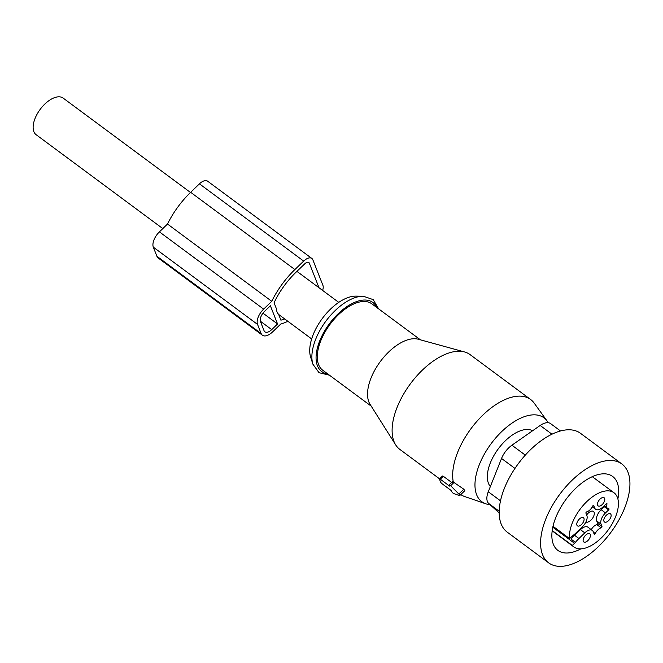<?xml version="1.0" encoding="UTF-8"?>
<svg xmlns="http://www.w3.org/2000/svg" width="663" height="663" viewBox="0 0 663 663"><rect width="100%" height="100%" fill="white"/><g stroke="black" fill="none" stroke-linecap="round" stroke-linejoin="round"><path stroke-width="0.99" d="M605.443 516.262A5.055 2.619 -53.5 0 1 610.482 513.866A5.055 2.619 -53.5 0 1 609.488 519.601A5.055 2.619 -53.5 0 1 604.457 521.988A5.055 2.619 -53.5 0 1 605.443 516.262M591.255 529.662A6.738 3.489 126.5 0 1 596.833 524.624A0.845 0.439 126.5 0 0 597.645 523.347L601.987 526.571L601.034 524.135A9.265 4.798 -53.5 0 1 605.493 512.922L608.617 509.905L604.275 506.689A0.845 0.439 126.5 0 0 604.615 506.209M601.987 526.571A0.845 0.439 -53.5 0 1 601.175 527.839A6.738 3.489 -53.5 0 0 595.266 533.541A0.845 0.439 -53.5 0 1 594.172 534.105L593.211 531.676A9.265 4.798 -53.5 0 0 592.299 530.433A9.265 4.798 -53.5 0 0 584.799 532.87L578.94 538.522A25.277 13.094 -53.5 0 0 575.401 542.351A6.323 3.274 -53.5 0 1 574.514 543.304L572.302 545.442L552.196 530.541M608.617 509.905A0.845 0.439 -53.5 0 0 608.783 508.728A6.738 3.489 -53.5 0 1 607.49 508.339A6.738 3.489 -53.5 0 1 606.968 504.129A0.845 0.439 -53.5 0 0 606.222 503.822L603.098 506.839A9.265 4.798 -53.5 0 1 595.606 509.275A9.265 4.798 -53.5 0 1 594.686 508.032L593.725 505.604A0.845 0.439 -53.5 0 0 592.631 506.167A6.738 3.489 -53.5 0 1 586.722 511.869A0.845 0.439 -53.5 0 0 585.91 513.137L586.871 515.574A9.265 4.798 -53.5 0 1 582.404 526.787L576.545 532.439A25.277 13.094 -53.5 0 1 572.766 535.663A6.323 3.274 -53.5 0 0 571.829 536.475L569.608 538.613A33.705 17.462 -53.5 0 1 580.473 508.728A33.705 17.462 -53.5 0 1 614.021 492.775A33.705 17.462 -53.5 0 1 607.432 530.98A33.705 17.462 -53.5 0 1 573.876 546.934A33.705 17.462 -53.5 0 1 572.302 545.442M589.846 533.864A5.055 2.619 -53.5 0 1 588.835 539.491A5.055 2.619 -53.5 0 1 583.763 541.944A5.055 2.619 -53.5 0 1 583.713 541.903A5.055 2.619 -53.5 0 1 584.716 536.268A5.055 2.619 -53.5 0 1 589.788 533.823A5.055 2.619 -53.5 0 1 589.846 533.864M582.454 523.447A5.055 2.619 -53.5 0 1 577.423 525.842A5.055 2.619 -53.5 0 1 578.409 520.107A5.055 2.619 -53.5 0 1 583.44 517.72A5.055 2.619 -53.5 0 1 582.454 523.447M598.059 505.844A5.055 2.619 -53.5 0 1 599.062 500.217A5.055 2.619 -53.5 0 1 604.134 497.764A5.055 2.619 -53.5 0 1 604.192 497.814A5.055 2.619 -53.5 0 1 603.189 503.441A5.055 2.619 -53.5 0 1 598.109 505.894A5.055 2.619 -53.5 0 1 598.059 505.844M592.299 530.433L587.957 527.218A9.265 4.798 126.5 0 0 580.457 529.654L574.597 535.306A25.277 13.094 126.5 0 0 571.058 539.127A6.323 3.274 126.5 0 0 572.028 537.784A6.323 3.274 126.5 0 0 573.13 535.389M569.608 538.613L552.992 526.289M604.275 506.689L601.15 509.698A9.265 4.798 126.5 0 0 596.692 520.919L597.645 523.347M585.926 521.955A6.473 3.356 126.5 0 0 592.192 518.773A6.473 3.356 126.5 0 0 593.402 511.397A6.473 3.356 126.5 0 0 587.02 514.496A6.473 3.356 126.5 0 0 586.647 515.01M490.363 486.559A35.18 18.224 -53.5 0 1 498.659 448.354A35.18 18.224 -53.5 0 1 532.629 430.743M584.725 469.918A61.51 31.865 126.5 0 0 545.508 519.751A61.51 31.865 126.5 0 0 548.632 562.837A61.51 31.865 126.5 0 0 585.81 556.912A61.51 31.865 126.5 0 0 625.018 507.087A61.51 31.865 126.5 0 0 621.894 464.001A61.51 31.865 126.5 0 0 584.725 469.918M617.891 498.924A46.012 23.835 126.5 0 0 613.167 476.854A46.012 23.835 126.5 0 0 612.662 476.457A46.012 23.835 126.5 0 0 566.492 498.725A46.012 23.835 126.5 0 0 557.359 549.983A46.012 23.835 126.5 0 0 557.865 550.381A46.012 23.835 126.5 0 0 580.879 548.848M621.894 464.001L580.481 433.304A61.51 31.865 126.5 0 0 543.312 439.221A61.51 31.865 126.5 0 0 504.095 489.054A61.51 31.865 126.5 0 0 507.22 532.14L548.632 562.837M499.164 512.93L488.722 503.49A16.857 8.727 -53.5 0 1 488.283 491.764L501.543 458.465A16.857 8.727 -53.5 0 1 511.919 445.205L540.171 425.472A16.857 8.727 -53.5 0 1 550.646 423.657L560.517 430.975M162.8 228.594L36.1 134.68A22.749 11.785 -53.5 0 1 35.048 118.478A22.749 11.785 -53.5 0 1 63.192 98.124L190.488 192.477M284.692 318.944A56.04 29.031 -53.5 0 1 280.905 320.163L278.626 314.361A22.749 11.785 -53.5 0 1 276.347 308.593L274.068 302.8A56.04 29.031 -53.5 0 1 295.963 272.294L304.74 263.833A5.055 2.619 -53.5 0 1 308.834 262.498A5.055 2.619 -53.5 0 1 309.331 263.178L308.038 262.216M312.903 364.202L310.649 357.15A40.542 21.001 -53.5 0 1 345.091 298.756A40.542 21.001 -53.5 0 1 355.89 296.121L363.299 296.22A45.167 23.396 126.5 0 0 351.266 299.162A45.167 23.396 126.5 0 0 312.903 364.202L319.044 372.705L329.445 375.192M371.23 406.162L322.69 370.186A41.288 21.39 -53.5 0 1 322.21 337.459A41.288 21.39 -53.5 0 1 353.304 304.176A41.288 21.39 -53.5 0 1 371.86 303.845L420.408 339.821M395.678 444.881L370.037 404.273A41.288 21.39 -53.5 0 1 374.214 371.189A41.288 21.39 -53.5 0 1 403.56 341.42A41.288 21.39 -53.5 0 1 418.254 339.232L464.556 351.962A58.982 30.556 126.5 0 0 443.564 355.086A58.982 30.556 126.5 0 0 401.645 397.618A58.982 30.556 126.5 0 0 395.678 444.881A58.982 30.556 126.5 0 0 399.822 449.39L439.561 478.835M489.99 504.634A52.211 27.05 -53.5 0 1 485.73 503.772A52.211 27.05 -53.5 0 1 479.598 463.984A52.211 27.05 -53.5 0 1 520.513 418.237A52.211 27.05 -53.5 0 1 547.091 420.988A52.211 27.05 -53.5 0 1 548.185 422.729M485.73 503.772L464.838 496.604A58.982 30.556 -53.5 0 1 460.785 494.565M451.669 482.465L443.323 476.291L440.298 479.208A1.682 0.439 -134 0 0 439.486 478.91A1.682 0.439 -134 0 0 439.494 479.258L440.572 481.993A1.682 0.439 -134 0 0 442.088 483.766L451.354 490.628L451.702 491.507A1.682 0.439 -134 0 0 453.749 493.587L459.451 495.584A1.682 0.439 -134 0 0 459.732 495.576L464.813 490.678L463.81 489.203L453.277 482.001A58.982 30.556 -53.5 0 1 504.129 399.98A58.982 30.556 -53.5 0 1 530.64 399.507A58.982 30.556 -53.5 0 1 534.154 403.087L547.091 420.988M443.323 476.291L442.461 476.407M453.277 482.001L452.34 482.183M530.64 399.507L470.075 354.614A58.982 30.556 126.5 0 0 464.556 351.962M440.298 479.208L449.564 486.078L449.216 485.2A1.682 0.439 -134 0 1 449.199 484.844A1.682 0.439 -134 0 1 450.641 485.697L458.829 494.001A1.682 0.439 -134 0 1 459.732 495.576M277.565 323.975L271.714 329.619A8.428 4.368 -53.5 0 1 264.902 331.831A8.428 4.368 -53.5 0 1 264.065 330.704L260.476 321.596A8.428 4.368 -53.5 0 1 264.529 311.403L270.388 305.759L277.565 323.975L262.971 313.151M319.011 287.742L309.331 263.178M287.875 321.306A61.095 31.65 -53.5 0 1 280.706 324.083L272.609 331.89A12.638 6.547 -53.5 0 1 262.391 335.213A12.638 6.547 -53.5 0 1 261.139 333.53L257.551 324.414A12.638 6.547 -53.5 0 1 263.634 309.124L271.739 301.309A61.095 31.65 -53.5 0 1 294.886 269.559L303.671 261.098A10.111 5.238 -53.5 0 1 311.842 258.437A10.111 5.238 -53.5 0 1 312.845 259.788L322.898 285.297A10.111 5.238 -53.5 0 1 322.624 290.419M271.739 301.309L167.507 224.053A61.095 31.65 -53.5 0 1 190.662 192.303L199.439 183.842A10.111 5.238 -53.5 0 1 207.61 181.181L311.842 258.437M257.551 324.414L153.319 247.158A12.638 6.547 -53.5 0 1 159.41 231.868L167.507 224.053M153.319 247.158L156.907 256.266A12.638 6.547 -53.5 0 0 158.159 257.957L262.391 335.213M571.058 539.127L575.401 542.351M552.785 527.193L574.514 543.304M574.597 535.306L578.94 538.522M584.799 532.87L580.457 529.654M593.402 532.157L595.266 533.541M596.833 524.624L601.175 527.839M601.034 524.135L596.692 520.919M601.15 509.698L605.493 512.922M606.38 503.698L606.968 504.129M592.507 506.424L594.686 508.032M511.919 445.205L525.295 455.125M540.171 425.472L551.964 434.207M514.96 468.418L501.543 458.465M488.283 491.764L500.499 500.822M499.181 511.231L488.722 503.49M327.646 373.857A42.979 22.26 -53.5 0 1 319.044 342.655A42.979 22.26 -53.5 0 1 353.553 302.834A42.979 22.26 -53.5 0 1 376.824 307.516M454.039 482.424L450.641 485.697M463.81 489.203L458.829 494.001M271.714 329.619L260.344 321.19M303.671 261.098L199.439 183.842M294.886 269.559L190.662 192.303M263.634 309.124L159.41 231.868M261.139 333.53L156.907 256.266M614.021 492.775L592.299 476.68M573.876 546.934L552.163 530.831M604.126 505.844L607.49 508.339M592.299 506.822L595.606 509.275M311.66 338.934L278.667 314.477M338.752 302.378L296.925 271.374M363.299 296.22L373.211 299.626L378.614 308.85M442.47 476.026L439.486 478.91M452.381 481.786L449.199 484.844"/></g></svg>
